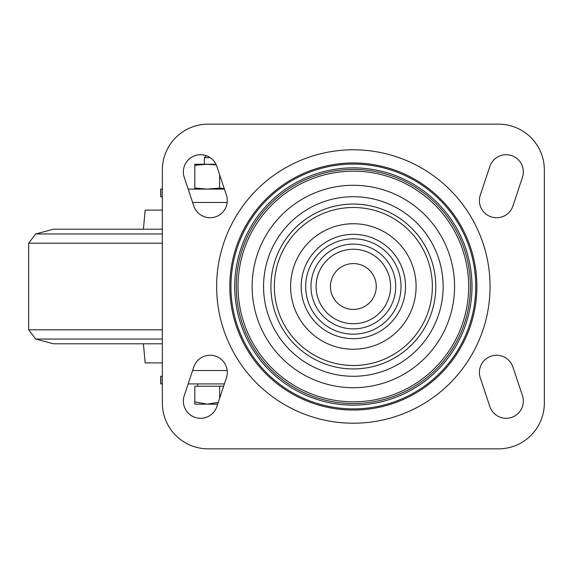 <?xml version="1.0" encoding="UTF-8"?>
<svg xmlns="http://www.w3.org/2000/svg" width="573" height="573" viewBox="0 0 573 573"><rect width="100%" height="100%" fill="white"/><g stroke="black" fill="none" stroke-linecap="round" stroke-linejoin="round"><path stroke-width="0.86" d="M188.159 189.09L224.401 189.09M162.352 196.732L160.705 196.732L160.705 189.09L162.352 189.09M188.159 383.91L224.401 383.91M162.352 376.268L160.705 376.268L160.705 383.91L162.352 383.91M252.134 286.5A101.22 101.22 0 0 0 403.958 374.155A101.22 101.22 0 0 0 403.958 198.845A101.22 101.22 0 0 0 252.134 286.5M263.566 286.5A89.782 89.782 0 0 0 398.242 364.256A89.782 89.782 0 0 0 398.242 208.744A89.782 89.782 0 0 0 263.566 286.5M330.428 286.5A22.92 22.92 0 0 0 364.808 306.347A22.92 22.92 0 0 0 364.808 266.653A22.92 22.92 0 0 0 330.428 286.5M498.51 124.148L208.192 124.148A45.84 45.84 0 0 0 162.352 169.988L162.352 403.012A45.84 45.84 0 0 0 208.192 448.852L498.51 448.852A45.84 45.84 0 0 0 544.35 403.012L544.35 169.988A45.84 45.84 0 0 0 498.51 124.148M480.289 195.114A17.19 17.19 0 0 0 491.161 216.859A17.19 17.19 0 0 0 512.907 205.986L522.461 177.336A17.19 17.19 0 0 0 511.589 155.591A17.19 17.19 0 0 0 489.843 166.464L480.289 195.114M480.289 377.886L489.843 406.536A17.19 17.19 0 0 0 511.589 417.409A17.19 17.19 0 0 0 522.461 395.664L512.907 367.014A17.19 17.19 0 0 0 491.161 356.141A17.19 17.19 0 0 0 480.289 377.886M216.859 166.464A17.19 17.19 0 0 0 195.114 155.591A17.19 17.19 0 0 0 184.241 177.336L193.789 205.986A17.19 17.19 0 0 0 215.534 216.859A17.19 17.19 0 0 0 226.407 195.114L216.859 166.464M226.407 377.886A17.19 17.19 0 0 0 215.534 356.141A17.19 17.19 0 0 0 193.789 367.014L184.241 395.664A17.19 17.19 0 0 0 195.114 417.409A17.19 17.19 0 0 0 216.859 406.536L226.407 377.886M143.408 343.8L145.162 362.902L162.352 362.902M143.408 229.2L145.162 210.098L162.352 210.098M162.352 229.2L53.482 229.2L35.727 233.956L28.65 243.181L28.65 329.819L35.727 339.044L53.482 343.8L162.352 343.8M223.635 386.202L194.82 386.202L194.82 401.938L207.233 404.158L218.241 402.389M219.652 398.156L219.652 386.202M206.309 155.706L204.368 157.639L210.148 157.639M194.82 401.938L194.82 404.158L217.654 404.158M194.82 165.289L207.233 164.258L194.82 164.258L194.82 189.09M219.652 174.844L219.652 188.059L207.233 189.09L194.82 188.059M204.368 157.639L204.368 164.258L216.214 164.816M207.233 164.258L215.949 164.258M224.258 188.66L219.652 188.059M192.614 202.462L227.18 202.462M192.614 370.538L227.18 370.538M216.644 286.5A136.703 136.703 0 0 0 421.699 404.889A136.703 136.703 0 0 0 421.699 168.111A136.703 136.703 0 0 0 216.644 286.5M229.809 286.5A123.539 123.539 0 0 0 415.117 393.486A123.539 123.539 0 0 0 415.117 179.514A123.539 123.539 0 0 0 229.809 286.5M230.94 286.5A122.407 122.407 0 0 0 414.551 392.505A122.407 122.407 0 0 0 414.551 180.495A122.407 122.407 0 0 0 230.94 286.5M234.708 286.5A118.647 118.647 0 0 0 412.675 389.246A118.647 118.647 0 0 0 412.675 183.754A118.647 118.647 0 0 0 234.708 286.5M236.284 286.5A117.064 117.064 0 0 0 411.887 387.885A117.064 117.064 0 0 0 411.887 185.115A117.064 117.064 0 0 0 236.284 286.5M238.024 286.5A115.331 115.331 0 0 0 411.013 386.374A115.331 115.331 0 0 0 411.013 186.626A115.331 115.331 0 0 0 238.024 286.5M270.907 286.5A82.44 82.44 0 0 0 394.575 357.896A82.44 82.44 0 0 0 394.575 215.104A82.44 82.44 0 0 0 270.907 286.5M274.345 286.5A79.01 79.01 0 0 0 392.856 354.923A79.01 79.01 0 0 0 392.856 218.077A79.01 79.01 0 0 0 274.345 286.5M290.604 286.5A62.743 62.743 0 0 0 384.719 340.842A62.743 62.743 0 0 0 384.719 232.158A62.743 62.743 0 0 0 290.604 286.5M301.183 286.5A52.164 52.164 0 0 0 379.433 331.674A52.164 52.164 0 0 0 379.433 241.326A52.164 52.164 0 0 0 301.183 286.5M305.681 286.5A47.666 47.666 0 0 0 377.184 327.785A47.666 47.666 0 0 0 377.184 245.215A47.666 47.666 0 0 0 305.681 286.5M310.974 286.5A42.381 42.381 0 0 0 374.541 323.201A42.381 42.381 0 0 0 374.541 249.799A42.381 42.381 0 0 0 310.974 286.5M316.103 286.5A37.245 37.245 0 0 0 371.97 318.753A37.245 37.245 0 0 0 371.97 254.247A37.245 37.245 0 0 0 316.103 286.5M160.863 196.732L160.863 189.09M160.863 383.91L160.863 376.268M35.727 339.044L162.352 339.044M28.65 329.819L162.352 329.819M28.65 243.181L162.352 243.181M35.727 233.956L162.352 233.956M197.742 383.91L197.742 386.202"/></g></svg>
